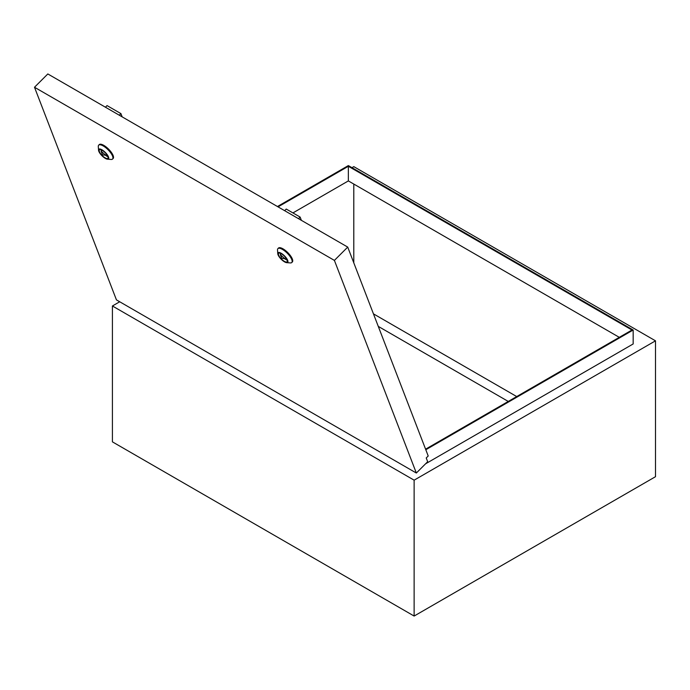 <?xml version="1.0" encoding="UTF-8"?>
<svg xmlns="http://www.w3.org/2000/svg" width="690" height="690" viewBox="0 0 690 690"><rect width="100%" height="100%" fill="white"/><g stroke="black" fill="none" stroke-linecap="round" stroke-linejoin="round"><path stroke-width="1.03" d="M516.715 396.56L373.445 313.855M277.449 206.526L348.355 165.583L633.17 330.018L633.17 343.956L425.558 463.818M425.808 449.742L633.17 330.018M425.592 449.173L631.962 330.018L348.355 166.281L278.053 206.871M655.5 340.826L414.129 480.171L414.129 616.049L655.5 476.695L655.5 340.826L353.789 166.635L351.978 167.679M119.715 301.772L112.418 305.981L112.418 441.859L414.129 616.049M414.129 480.171L112.418 305.981M619.292 337.341L348.355 180.918L348.355 166.281M292.931 212.917L348.355 180.918M353.789 262.838L353.789 184.049M508.263 401.442L378.284 326.396M102.198 150.342A5.977 2.061 -134.9 0 0 99.42 149.859A5.977 2.061 -134.9 0 0 100.481 153.542A5.977 2.061 -134.9 0 0 105.087 157.838A5.977 2.061 -134.9 0 0 107.864 158.321A5.977 2.061 -134.9 0 0 106.803 154.638A5.977 2.061 -134.9 0 0 102.198 150.342M101.068 149.808A5.977 2.061 -134.9 0 0 101.49 150.756M105.32 155.129A5.977 2.061 -134.9 0 0 106.786 156.138A5.977 2.061 -134.9 0 0 107.916 156.673M281.416 253.808A5.977 2.061 -134.9 0 0 278.639 253.334A5.977 2.061 -134.9 0 0 279.692 257.008A5.977 2.061 -134.9 0 0 284.306 261.312A5.977 2.061 -134.9 0 0 287.075 261.786A5.977 2.061 -134.9 0 0 286.022 258.103A5.977 2.061 -134.9 0 0 281.416 253.808M280.278 253.273A5.977 2.061 -134.9 0 0 280.709 254.222M284.539 258.603A5.977 2.061 -134.9 0 0 286.005 259.613A5.977 2.061 -134.9 0 0 287.135 260.147M284.513 261.846A6.831 2.355 -134.9 0 0 286.73 262.666A6.831 2.355 -134.9 0 0 287.083 259.121A6.831 2.355 -134.9 0 0 281.21 253.273A6.831 2.355 -134.9 0 0 277.76 253.679A6.831 2.355 -134.9 0 0 284.513 261.846M277.76 253.679L277.518 249.996A9.815 3.39 45.1 0 1 277.915 248.633A9.815 3.39 45.1 0 1 282.469 249.418A9.815 3.39 45.1 0 1 290.033 256.473A9.815 3.39 45.1 0 1 291.775 262.528A9.815 3.39 45.1 0 1 290.404 262.916L286.73 262.666M105.294 158.372A6.831 2.355 -134.9 0 0 107.511 159.192A6.831 2.355 -134.9 0 0 107.864 155.655A6.831 2.355 -134.9 0 0 101.991 149.808A6.831 2.355 -134.9 0 0 98.541 150.204A6.831 2.355 -134.9 0 0 105.294 158.372M98.541 150.204L98.299 146.53A9.815 3.39 45.1 0 1 98.696 145.159A9.815 3.39 45.1 0 1 103.25 145.952A9.815 3.39 45.1 0 1 110.823 153.008A9.815 3.39 45.1 0 1 112.556 159.054A9.815 3.39 45.1 0 1 111.194 159.45L107.511 159.192M112.556 159.054L113.126 158.493A9.815 3.39 -134.9 0 0 111.392 152.438A9.815 3.39 -134.9 0 0 103.819 145.383A9.815 3.39 -134.9 0 0 99.265 144.598L98.696 145.159M291.775 262.528L292.344 261.959A9.815 3.39 -134.9 0 0 290.602 255.912A9.815 3.39 -134.9 0 0 283.038 248.857A9.815 3.39 -134.9 0 0 278.475 248.064L277.915 248.633M334.4 260.397L34.5 87.251L116.438 299.883L416.337 473.03L334.4 260.397L347.726 247.098L47.826 73.951L34.5 87.251M347.726 247.098L428.214 455.986L426.23 457.962L427.671 461.714L416.337 473.03M298.511 218.687L300.133 217.074L286.247 209.061L284.634 210.674M300.133 217.074L301.392 220.352M119.301 115.221L120.914 113.609L107.036 105.596L105.415 107.209M120.914 113.609L122.173 116.877M281.753 258.379L284.685 258.612L280.304 254.627L281.753 258.379M285.669 257.637L284.685 258.612M281.227 253.704L280.304 254.627M102.534 154.905L105.467 155.147L101.094 151.162L102.534 154.905M106.45 154.163L105.467 155.147M102.017 150.239L101.094 151.162"/></g></svg>
